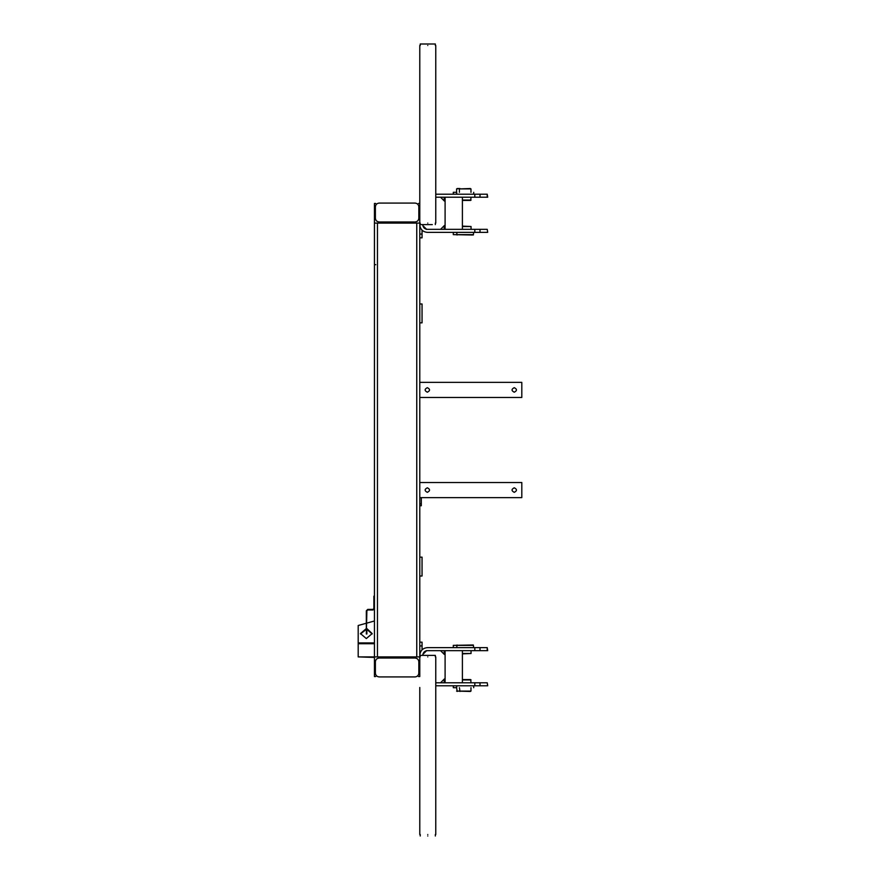 <?xml version="1.0" encoding="UTF-8"?>
<svg xmlns="http://www.w3.org/2000/svg" width="880" height="880" viewBox="0 0 880 880"><rect width="100%" height="100%" fill="white"/><g stroke="black" fill="none" stroke-linecap="round" stroke-linejoin="round"><path stroke-width="1.32" d="M375.683 676.544L374.44 676.544L374.44 223.102L419.782 223.102L419.782 203.456L418.539 203.456M418.539 676.544L419.782 676.544L419.782 656.898L358.193 656.898L358.193 643.72L374.44 643.72L358.193 643.72L358.193 642.928L374.44 642.928M375.683 203.456L374.44 203.456L374.44 223.102M375.386 206.855C375.628 204.578 376.882 203.324 379.159 203.082L415.063 203.082C417.34 203.324 418.594 204.578 418.836 206.855L418.836 218.196C418.594 220.473 417.34 221.738 415.063 221.969L379.159 221.969C376.882 221.738 375.628 220.473 375.386 218.196L375.386 206.855C375.628 204.578 376.882 203.324 379.159 203.082L415.063 203.082C417.34 203.324 418.594 204.578 418.836 206.855M418.836 673.145C418.594 675.422 417.34 676.676 415.063 676.918L379.159 676.918C376.882 676.676 375.628 675.422 375.386 673.145L375.386 661.804C375.628 659.527 376.882 658.262 379.159 658.031L415.063 658.031C417.34 658.262 418.594 659.527 418.836 661.804L418.836 673.145C418.594 675.422 417.34 676.676 415.063 676.918L379.159 676.918C376.882 676.676 375.628 675.422 375.386 673.145M375.386 218.196C375.628 220.473 376.882 221.738 379.159 221.969M415.063 221.969C417.34 221.738 418.594 220.473 418.836 218.196M418.836 661.804C418.594 659.527 417.34 658.262 415.063 658.031M379.159 658.031C376.882 658.262 375.628 659.527 375.386 661.804M427.339 387.662C424.413 389.18 424.413 390.687 427.339 392.205C430.265 390.687 430.265 389.18 427.339 387.662C424.413 389.18 424.413 390.687 427.339 392.205C430.265 390.687 430.265 389.18 427.339 387.662M514.25 387.662C511.324 389.18 511.324 390.687 514.25 392.205C517.176 390.687 517.176 389.18 514.25 387.662C511.324 389.18 511.324 390.687 514.25 392.205C517.176 390.687 517.176 389.18 514.25 387.662M419.782 382.371L521.807 382.371L521.807 397.485L419.782 397.485M514.25 492.338C517.176 490.82 517.176 489.313 514.25 487.795C511.324 489.313 511.324 490.82 514.25 492.338C517.176 490.82 517.176 489.313 514.25 487.795C511.324 489.313 511.324 490.82 514.25 492.338M427.339 492.338C430.265 490.82 430.265 489.313 427.339 487.795C424.413 489.313 424.413 490.82 427.339 492.338C430.265 490.82 430.265 489.313 427.339 487.795C424.413 489.313 424.413 490.82 427.339 492.338M419.782 482.515L521.807 482.515L521.807 497.629L419.782 497.629M419.782 303.974L422.048 303.974L422.048 322.861L419.782 322.861M419.782 557.139L422.048 557.139L422.048 576.026L419.782 576.026M375.771 264.671L374.44 264.671M474.815 229.339L480.007 229.339L480.007 232.364L474.815 232.364L474.815 229.339L427.339 229.339C424.611 229.053 423.093 227.546 422.807 224.807L422.807 224.62M419.782 224.807C420.266 229.361 422.785 231.88 427.339 232.364C422.785 231.88 420.266 229.361 419.782 224.807M474.815 232.364L427.339 232.364M435.765 197.219L474.815 197.219L474.815 194.205L480.007 194.205L480.007 197.219L474.815 197.219M435.765 194.205L474.815 194.205M487.223 197.219L487.223 194.205L487.696 197.219L480.007 197.219M487.223 229.339L487.696 232.364L487.223 229.339L480.007 229.339M487.223 194.205L480.007 194.205M480.007 232.364L487.223 232.364M426.591 229.339L422.807 225.566L426.239 229.339M440.572 229.339L444.345 225.566M444.345 201.003L440.572 197.219M444.213 197.219L444.213 200.871M444.213 225.687L444.213 229.339M445.093 197.219L445.093 229.339M419.782 687.5L419.782 834.493M422.807 655.38L422.807 655.193C423.093 652.454 424.611 650.947 427.339 650.661L474.815 650.661L474.815 647.636L480.007 647.636L480.007 650.661L474.815 650.661M474.815 685.795L474.815 682.781L480.007 682.781L480.007 685.795L435.765 685.795M474.815 682.781L435.765 682.781M427.339 647.636C422.785 648.12 420.266 650.639 419.782 655.193C420.266 650.639 422.785 648.12 427.339 647.636L474.815 647.636M487.223 650.661L487.223 647.636L487.696 650.661L480.007 650.661M487.223 682.781L487.696 685.795L487.223 682.781L480.007 682.781M487.223 647.636L480.007 647.636M480.007 685.795L487.223 685.795M426.239 650.661L422.807 654.434L426.591 650.661M440.572 682.781L444.345 678.997M444.345 654.434L440.572 650.661M444.213 650.661L444.213 654.313M444.213 679.129L444.213 682.781M445.093 650.661L445.093 682.781M419.782 656.898L419.782 223.102M462.396 679.569L470.668 679.569L471.053 682.781M453.288 687.687L456.599 687.687L453.288 687.687L453.288 685.795M470.404 691.471L456.599 691.086L470.976 691.086L470.976 687.687C474.518 687.687 474.518 687.687 470.976 687.687M456.599 687.687L457.193 691.471M471.053 679.943L462.396 679.943M459.415 687.687C455.884 687.687 455.884 687.687 459.415 687.687L459.987 691.471L459.415 691.086M473.363 645.37L453.288 645.37L473 644.985M462.396 653.488L471.053 653.488L462.396 653.873M471.053 653.488L471.053 650.661M453.288 647.636L453.288 645.37M462.396 200.431L470.668 200.431L471.053 197.219M453.288 194.205L453.288 192.313L456.599 192.313L453.288 192.313M457.193 188.529L459.987 188.529L456.599 188.914L456.599 192.313M462.396 200.057L471.053 200.057M470.976 192.313C474.518 192.313 474.518 192.313 470.976 192.313L470.976 188.914L459.415 188.914L459.415 192.313C455.884 192.313 455.884 192.313 459.415 192.313M459.415 188.914L470.404 188.529M462.396 226.127L471.053 226.512L462.396 226.512M472.384 235.015L453.288 234.63L472.725 234.63M419.782 503.855L421.3 503.855L421.3 497.629M421.3 503.855L421.3 505.747L419.782 505.747M419.782 642.158L422.048 642.158L422.048 649.792M422.048 230.208L422.048 237.842L419.782 237.842M427.779 834.493C438.086 834.493 438.086 834.493 427.779 834.493C417.472 834.493 417.472 834.493 427.779 834.493M427.779 656.898C438.086 656.898 438.086 656.898 427.779 656.898C417.472 656.898 417.472 656.898 427.779 656.898M427.779 223.102C438.086 223.102 438.086 223.102 427.779 223.102C417.472 223.102 417.472 223.102 427.779 223.102M427.779 45.507C438.086 45.507 438.086 45.507 427.779 45.507C417.472 45.507 417.472 45.507 427.779 45.507M427.779 836C418.033 836 418.033 836 427.779 836C437.525 836 437.525 836 427.779 836M420.222 656.898L420.222 655.38L435.336 655.38L435.336 656.898M420.222 45.507L420.222 44L435.336 44L435.336 45.507M432.311 224.62L420.222 224.62L420.222 223.102M367.73 609.4L366.322 610.819L367.73 609.4L373.021 609.4L373.879 608.542L373.879 596.167L374.44 596.167M374.44 608.542L373.021 609.961L374.44 608.542M366.883 630.179L366.883 633.963L366.322 633.963L366.883 610.819L367.73 609.961L373.021 609.961M366.322 630.179L366.322 610.819M372.152 633.963L366.883 629.387M366.322 628.573L360.459 633.578L366.322 638.572L372.174 633.578L366.883 628.595M374.44 620.994L366.883 623.095M366.322 623.249L358.193 625.504L358.193 642.928M366.322 629.354L360.481 633.963M360.008 624.998L358.193 625.504M374.44 657.448L358.193 656.898M416.757 656.898L416.757 223.102M377.465 656.898L377.465 223.102M422.048 645.931L419.782 645.931M419.782 234.069L422.048 234.069M374.44 599.951L373.879 599.951M462.396 229.339L462.396 197.219M462.396 682.781L462.396 650.661M456.698 685.795L456.698 687.687M473.704 687.687L473.704 685.795M473.319 644.985L473.704 647.636M457.072 644.985L456.698 647.636M473.704 194.205L473.704 192.313M456.698 192.313L456.698 194.205M471.053 226.512L471.053 229.339M453.288 232.364L453.288 234.63M473.319 235.015L473.704 232.364M457.072 235.015L456.698 232.364M435.765 834.493L435.765 656.898M435.765 223.102L435.765 45.507M419.782 203.456L419.782 45.507M420.222 836L420.222 834.493M435.336 836L435.336 834.493M435.336 224.62L435.336 223.102"/></g></svg>
